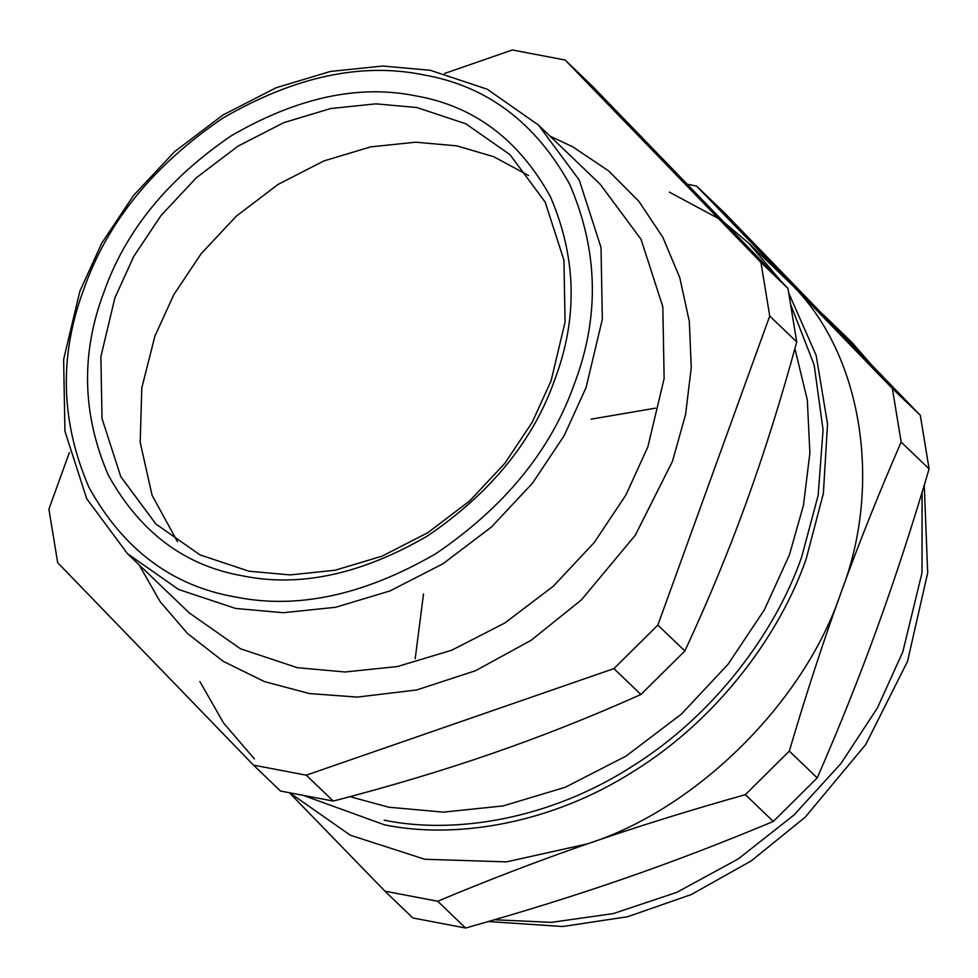 <?xml version="1.0" encoding="UTF-8"?>
<svg xmlns="http://www.w3.org/2000/svg" width="978" height="978" viewBox="0 0 978 978"><rect width="100%" height="100%" fill="white"/><g stroke="black" fill="none" stroke-linecap="round" stroke-linejoin="round"><path stroke-width="1.47" d="M781.043 281.175L748.879 243.326L790.261 283.253C861.801 352.153 883.476 484.183 841.031 592.57C804.588 702.106 696.287 809.381 587.313 843.904L506.494 861.862L424.831 859.271L350.356 835.224L289.83 792.889M794.894 348.608L807.302 399.843L809.894 452.912L803.464 505.271L789.454 554.807L764.368 609.844L728.17 664.135L681.385 714.111L626.018 756.116L565.308 787.253L503.169 805.921L443.364 812.131L388.877 807.241L349.953 796.667M696.568 186.077L724.49 212.862L920.31 415.308L892.376 388.523L696.568 186.077L687.73 184.329M920.31 415.308L929.1 468.878L901.166 442.093L892.376 388.523M929.1 468.878C912.547 525.076 895.298 577.937 877.376 627.436C859.454 676.935 839.417 727.094 817.229 777.913L789.307 751.128C805.86 694.93 823.109 642.069 841.031 592.57C858.941 543.071 878.99 492.912 901.166 442.093M817.229 777.913L773.292 821.447C722.828 842.584 672.95 861.704 623.658 878.77C574.379 895.848 521.69 912.266 465.614 928.024L412.875 917.975L384.941 891.19L437.679 901.239C488.144 880.09 538.022 860.982 587.313 843.904C636.592 826.838 689.282 810.42 745.358 794.662L789.307 751.128M465.614 928.024L437.679 901.239M773.292 821.447L745.358 794.662M289.488 792.828L384.941 891.19M592.118 85.905L787.938 288.363L796.728 341.933C781.239 398.914 764.503 452.239 746.52 501.934C728.524 551.616 707.974 601.299 684.857 650.969L640.92 694.49C591.641 716.544 542.264 736.128 492.802 753.268C443.327 770.407 390.136 786.336 333.241 801.08L280.503 791.031L253.51 765.138L306.248 775.187L613.915 668.61L657.864 625.076L769.735 316.041L760.945 262.471L565.125 60.025L592.118 85.905M760.945 262.471L787.938 288.363M769.735 316.041L796.728 341.933M657.864 625.076L684.857 650.969M613.915 668.61L640.92 694.49M306.248 775.187L333.241 801.08M565.125 60.025L512.386 49.976L444.574 73.472M69.365 452.594L48.9 509.122L57.69 562.692L253.51 765.138M249.048 571.225L200.038 554.917L155.905 524.025L120.783 476.665L102.03 418.584L100.881 356.713L114.891 297.85L133.803 256.358L161.101 215.429L196.37 177.751L238.119 146.077L283.889 122.605L330.735 108.521L375.821 103.851L416.909 107.531L465.919 123.839L510.064 154.732L545.174 202.091L563.927 260.16L565.076 322.031L551.066 380.907L532.154 422.398L504.856 463.327L469.587 501.005L427.851 532.68L382.068 556.152L335.222 570.223L290.136 574.905L249.048 571.225M242.495 575.822C184.585 565.675 139.866 532.13 108.338 475.161C82.274 414.758 80.709 353.999 103.644 292.911C125.037 231.529 167.544 179.17 231.163 135.844C297.214 97.458 358.902 84.157 416.2 95.954C474.098 106.101 518.817 139.658 550.357 196.615C576.421 257.031 577.986 317.777 555.039 378.865C533.646 440.247 491.139 492.606 427.52 535.944C361.469 574.318 299.794 587.619 242.495 575.822M234.867 596.861C171.896 585.834 123.252 549.33 88.961 487.374C60.599 421.665 58.9 355.589 83.851 289.146C107.128 222.385 153.363 165.429 222.556 118.301C294.402 76.553 361.493 62.091 423.816 74.915C486.799 85.954 535.431 122.446 569.734 184.402C598.084 250.111 599.783 316.187 574.832 382.63C551.568 449.403 505.333 506.347 436.127 553.487C364.293 595.223 297.202 609.685 234.867 596.861M235.576 608.438L178.693 589.514L127.47 553.67L86.712 498.707L64.951 431.31L63.619 359.501L79.878 291.187L101.822 243.021L133.497 195.527L174.439 151.798L222.886 115.037L276.004 87.8L330.381 71.455L382.704 66.027L430.381 70.306L487.264 89.23L538.487 125.086L579.245 180.05L601.018 247.446L602.338 319.256L586.079 387.569L564.135 435.723L532.46 483.23L491.531 526.946L443.071 563.719L389.953 590.956L335.588 607.289L283.265 612.717L235.576 608.438M538.487 125.086L600.284 184.341L641.042 239.304L662.815 306.713L664.135 378.51L647.876 446.836L625.932 494.99L594.257 542.497L553.328 586.213L504.868 622.974L451.75 650.223L397.374 666.556L345.051 671.984L297.373 667.705L240.49 648.781L189.267 612.937L127.47 553.67M177.421 541.604L152.067 495.235L140.184 442.325L141.822 387.801L154.879 336.2L173.791 294.708L201.089 253.767L236.358 216.101L278.107 184.414L323.877 160.942L370.723 146.871L415.809 142.189L456.897 145.881L493.67 156.688L528.523 175.49M303.865 795.615L384.476 824.821C455.491 839.454 551.274 824.063 634.099 771.006C717.559 719.27 779.637 635.199 806.129 559.11L823.366 493.462L827.547 424.012L816.178 355.442L788.757 293.082M790.762 304.781L814.161 364.916L823.073 429.965L818.158 495.345L801.63 557.13C775.395 632.46 713.952 715.7 631.311 766.911C549.318 819.442 454.501 834.674 384.195 820.187M823.427 314.818L852.058 342.52L869.026 362.043M922.095 492.289L922.01 572.79L902.828 651.837L877.388 707.999L840.958 763.537L793.977 815.016L738.243 858.928L676.788 892.364L613.316 913.586L551.531 922.352L494.465 919.76M748.879 243.326L725.982 223.925M718.353 218.449L669.319 192.091M199.903 681.58L223.62 723.084L254.414 758.928M550.027 136.15L572.753 146.822L608.524 170.82L638.83 201.272L662.791 237.214L679.771 277.654L689.331 321.481L691.263 367.557L685.566 414.623L672.448 461.371L635.297 535.223L581.458 599.844L531.213 640.235L475.528 670.712L416.75 689.955L357.325 697.094L309.5 693.573L264.366 681.568L223.302 661.372L187.568 633.573L160.123 601.641L139.01 564.734M924.259 485.137L927.694 572.815L907.535 661.372L865.713 744.576L805.261 817.156L751.226 860.897L691.312 894.528L627.693 916.716L562.68 926.521L488.291 921.545M845.567 336.065L870.188 363.241M415.185 658.756L423.511 593.915M591.079 419.171L655.517 408.156"/></g></svg>
